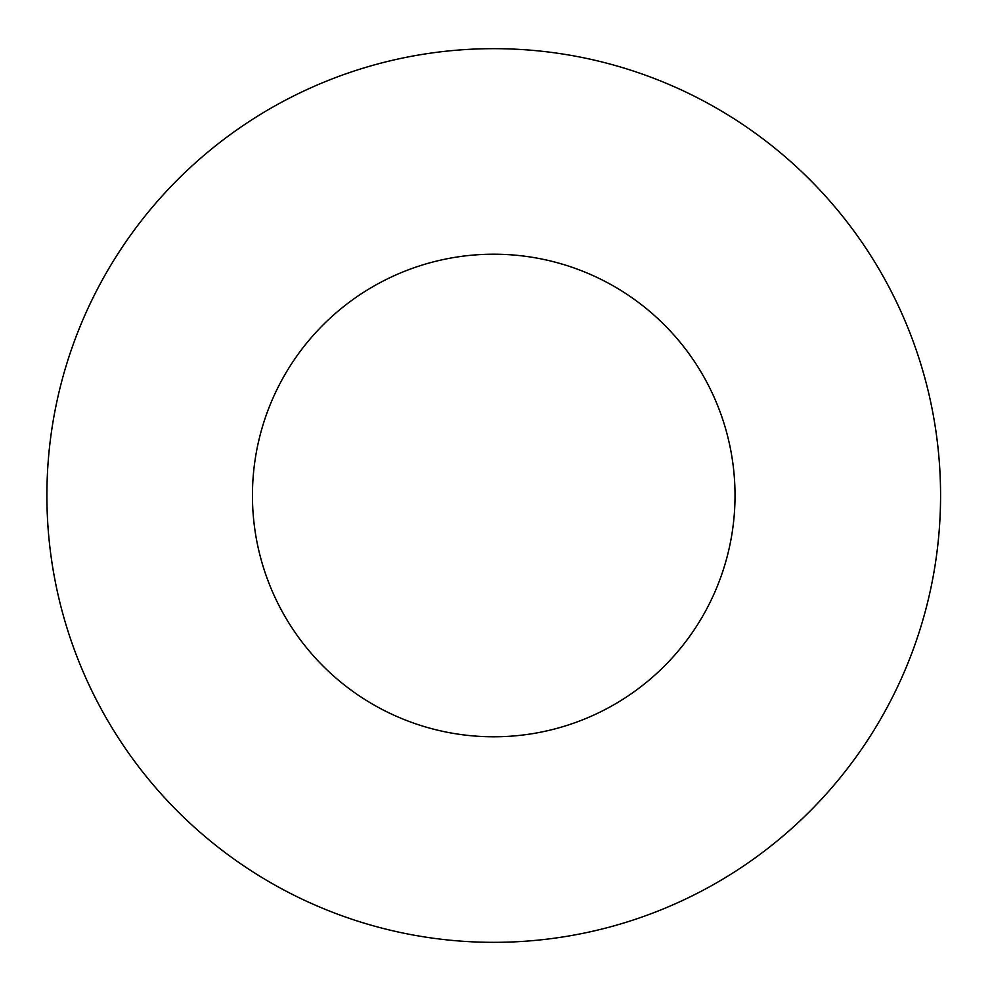 <?xml version="1.0" encoding="UTF-8"?>
<svg xmlns="http://www.w3.org/2000/svg" width="991" height="991" viewBox="0 0 991 991"><rect width="100%" height="100%" fill="white"/><g stroke="black" fill="none" stroke-linecap="round" stroke-linejoin="round"><path stroke-width="1.49" d="M735.025 495.5A241.284 241.284 0 0 1 373.099 704.465A241.284 241.284 0 0 1 373.099 286.535A241.284 241.284 0 0 1 735.025 495.5M940.57 495.5A446.83 446.83 0 0 1 270.32 882.473A446.83 446.83 0 0 1 270.32 108.527A446.83 446.83 0 0 1 940.57 495.5"/></g></svg>

